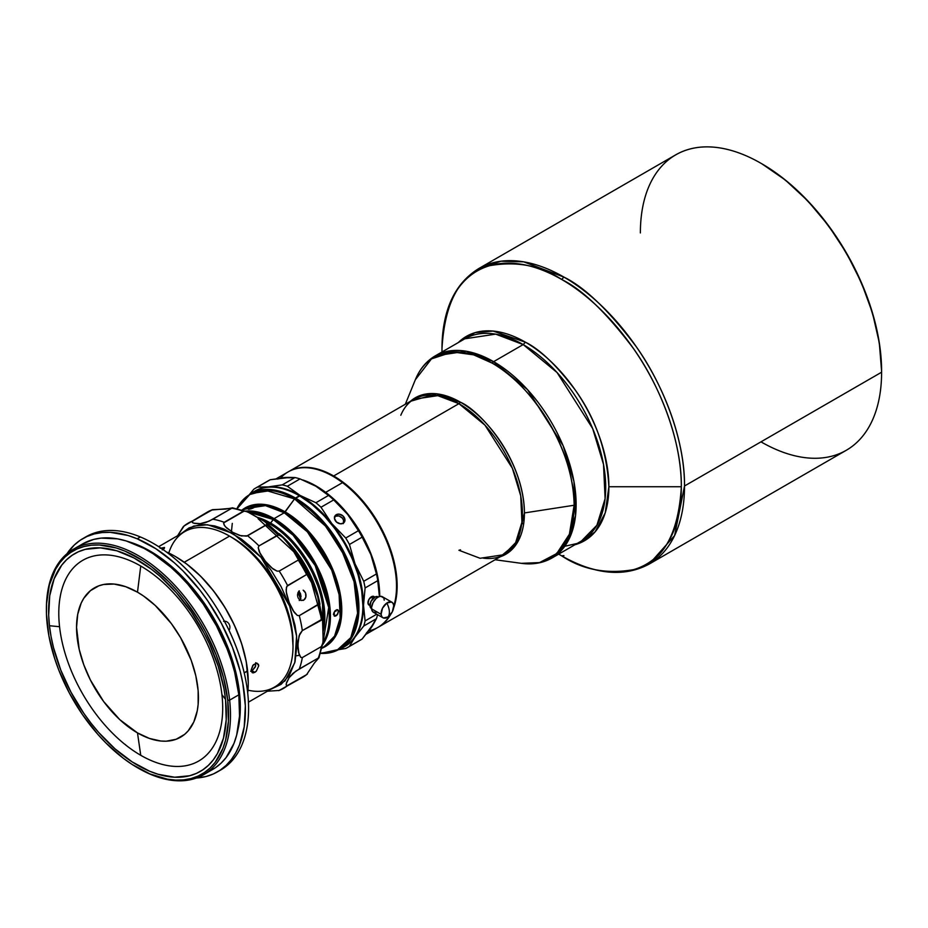 <?xml version="1.0" encoding="UTF-8"?>
<svg xmlns="http://www.w3.org/2000/svg" width="928" height="928" viewBox="0 0 928 928"><rect width="100%" height="100%" fill="white"/><g stroke="black" fill="none" stroke-linecap="round" stroke-linejoin="round"><path stroke-width="1.39" d="M381.106 614.336L382.533 608.142L386.825 603.038A16.31 8.491 55.5 0 1 388.02 616.946L383.38 617.978L381.814 616.668L381.106 614.336A8.978 5.185 -60 0 1 386.825 603.038A8.978 5.185 -60 0 1 391.918 602.226A8.978 5.185 -60 0 1 393.739 605.659L392.312 611.842L388.02 616.946A16.31 8.491 -124.5 0 0 386.825 603.038L391.465 602.017L393.031 603.328L393.739 605.659A8.978 5.185 -60 0 1 388.02 616.946A8.978 5.185 -60 0 1 382.939 617.77A8.978 5.185 -60 0 1 381.106 614.336L371.583 608.838L381.106 614.336M140.743 566.034L137.495 592.18A86.188 49.752 60 0 1 198.43 697.728A86.188 49.752 60 0 1 137.495 732.911L140.743 755.299A115.907 66.92 -120 0 0 221.931 694.62A115.907 66.92 -120 0 0 140.743 566.034A115.907 66.92 -120 0 0 59.554 626.713A115.907 66.92 -120 0 0 140.743 755.299A115.907 66.92 -120 0 0 221.931 694.62L225.527 699.364A125.686 72.558 60 0 1 149.628 771.214A125.686 72.558 60 0 1 49.451 625.727L59.554 626.713L49.451 625.727L51.063 636.562L53.511 647.64L60.796 670.12L71.038 692.3L83.822 713.354L91.025 723.19L98.67 732.447L115.014 748.85L132.217 761.934L149.628 771.214L158.201 774.3L174.661 777.223L189.695 775.738L196.492 773.349L202.722 769.904L208.324 765.414L213.243 759.939L217.442 753.524L223.474 738.143L226.212 719.85L225.527 699.364L223.915 688.53L218.219 666.234L209.415 643.788L203.951 632.78L191.168 611.738L176.32 592.644L159.976 576.242L151.438 569.247L134.05 558.006L116.789 550.791L100.328 547.868L85.295 549.353L78.486 551.742L72.256 555.188L66.654 559.677L61.735 565.152L54.126 578.852L49.718 595.764L48.685 615.252L49.451 625.727A125.686 72.558 60 0 1 125.361 553.877A125.686 72.558 60 0 1 225.527 699.364L221.931 694.62A115.907 66.92 -120 0 0 140.743 566.034A115.907 66.92 -120 0 0 59.554 626.713A115.907 66.92 -120 0 0 140.743 755.299L137.495 732.911A86.188 49.752 60 0 1 76.548 627.363A86.188 49.752 60 0 1 137.495 592.18L140.743 566.034M208.754 771.446L215.215 767.874L221.015 763.222L226.107 757.55L233.995 743.363L236.698 734.976L239.528 716.033L238.832 694.817L229.634 700.13A130.175 75.156 -120 0 0 132.147 552.322A130.175 75.156 -120 0 0 46.4 608.849L46.4 609.951A128.83 74.379 60 0 1 131.254 554.004A128.83 74.379 60 0 1 227.731 700.28L229.634 700.13L238.832 694.817A130.175 75.156 -120 0 0 176.97 572.866A130.175 75.156 -120 0 0 82.569 543.947L73.358 549.26A130.175 75.156 60 0 1 167.771 578.179A130.175 75.156 60 0 1 229.634 700.13A130.175 75.156 60 0 1 203.534 774.729A130.175 75.156 60 0 1 137.97 768.001M137.495 767.734L138.446 768.28A130.175 75.156 -120 0 0 229.634 700.13L227.731 700.28A128.83 74.379 60 0 1 137.495 767.734A128.83 74.379 60 0 1 47.258 624.811A128.83 74.379 60 0 1 46.4 609.951M46.4 609.394A130.175 75.156 60 0 1 73.358 549.26M238.624 693.054L239.482 692.555A127.484 73.602 -120 0 0 128.482 541.662L146.694 549.19L164.337 560.582L172.991 567.681L189.567 584.315L204.624 603.687L217.593 625.031L227.975 647.535L235.364 670.341L239.482 692.555L238.624 693.054M305.08 598.885L303.781 600.103L300.823 600.37L303.781 600.103L305.857 597.122L305.08 598.885M306.02 595.057L305.857 597.122L305.567 593.015L306.02 595.057M304.57 591.298L305.567 593.015L303.166 590.173L304.57 591.298M300.428 593.468L298.897 591.078L301.032 596.565L300.428 593.468M300.927 598.026L300.579 599.256A84.935 49.033 -120 0 0 298.05 592.551A84.935 49.033 60 0 1 300.579 599.256L300.927 598.026M299.234 600.509L300.579 599.256M256.29 671.211L254.817 672.371L252.08 670.793L255.652 666.072L255.652 662.708L255.293 667.035L252.08 670.793L254.817 672.371L252.172 672.672L251.117 670.236L252.741 665.562L256.29 663.079L258.436 664.32L258.738 665.84L256.29 671.211L253.379 672.893L252.172 672.672L251.117 670.236L253.379 664.761L256.975 663.114L258.738 665.84L256.29 671.211M168.792 553.042A89.772 51.829 60 0 1 229.541 536.106L184.266 562.24L229.541 536.106A89.772 51.829 -120 0 0 184.649 531.651L158.665 546.662M162.934 549.515L164.5 547.462L160.103 548.309L164.5 547.462L164.268 548.599L162.249 549.875M248.437 702.16L274.421 687.149A89.772 51.829 -120 0 0 288.19 615.206A89.772 51.829 -120 0 0 229.541 536.106L232.708 537.938L229.541 536.106A89.772 51.829 60 0 1 293.016 646.05A89.772 51.829 60 0 1 247.973 690.188M248.263 682.706A102.788 59.346 -120 0 0 248.263 682.521A102.788 59.346 -120 0 0 247.579 670.666L244.215 672.928L247.579 670.979A103.24 59.601 -120 0 0 166.251 551.882A103.24 59.601 60 0 1 175.264 556.44A103.24 59.601 60 0 1 247.579 670.979L247.579 670.666A102.788 59.346 -120 0 0 175.578 556.626A102.788 59.346 -120 0 0 175.427 556.533M229.46 629.625L229.773 628.639L229.46 629.625M229.912 627.595L229.877 626.504L229.912 627.595M229.657 625.426L229.877 626.504L229.657 625.426M228.706 623.465L229.262 624.405L228.706 623.465M227.209 622.015L228.01 622.665L227.209 622.015M225.411 621.261L226.339 621.54L225.411 621.261M223.602 621.342L224.414 621.203M217.523 771.829A134.664 77.743 60 0 1 196.4 778.024L206.12 776.492L213.405 773.94L220.075 770.24L226.084 765.438L231.35 759.568L235.84 752.701L239.505 744.882L244.226 726.763L245.34 705.883L242.788 683.054L240.166 671.188L232.36 647.106L221.398 623.326L207.698 600.776L199.984 590.243L183.187 571.126L174.278 562.739L155.834 548.715L137.182 538.785A134.664 77.743 60 0 0 82.859 538.6A134.664 77.743 60 0 0 66.932 553.796L74.298 544.991L80.295 540.189L86.977 536.488L94.262 533.936L102.08 532.556L110.362 532.347L128.006 535.479L137.182 538.785L140.36 536.952L137.182 538.785A134.664 77.743 60 0 1 235.457 655.516A134.664 77.743 60 0 1 217.523 771.829L220.69 769.996A134.664 77.743 -120 0 0 238.635 653.683A134.664 77.743 -120 0 0 140.36 536.952A134.664 77.743 60 0 1 239.122 655.133A134.664 77.743 60 0 1 219.089 770.89M378.299 596.948L378.09 596.832A6.728 3.886 120 0 0 372.696 598.862A6.728 3.886 120 0 0 369.982 605.914L371.641 606.877L369.982 605.914A6.728 3.886 120 0 0 371.362 608.501L371.571 608.617M391.918 602.226L382.394 596.727A8.978 5.185 120 0 0 375.202 599.43A8.978 5.185 120 0 0 371.583 608.838A8.978 5.185 120 0 0 373.416 612.271L382.939 617.77M370.864 597.133L373.114 598.432L370.864 597.133L371.455 596.75A4.942 2.854 -60 0 1 373.914 596.495A4.942 2.854 -60 0 1 374.61 597.238M374.46 597.33L373.369 596.704A4.489 2.587 120 0 0 371.281 596.843M374.402 597.296A4.942 2.854 120 0 0 373.752 596.414M458.931 550.269L460.52 549.84L458.931 550.269L480.089 558.285L503.811 554.712A89.772 51.829 -120 0 0 517.58 482.78A89.772 51.829 -120 0 0 458.931 403.668L333.674 475.983A89.772 51.829 60 0 1 393.623 608.014A89.772 51.829 -120 0 0 333.674 475.983L333.361 476.528A89.32 51.574 60 0 1 342.792 482.792A89.32 51.574 60 0 1 396.523 586.113A89.32 51.574 -120 0 0 396.523 585.928A89.32 51.574 -120 0 0 342.792 482.792L342.525 482.641A89.772 51.829 60 0 1 396.523 586.299A89.772 51.829 60 0 1 393.762 606.065A89.772 51.829 -120 0 0 342.525 482.641L325.693 492.35A89.772 51.829 60 0 1 379.703 596.426A89.772 51.829 -120 0 0 325.693 492.35L325.693 492.35A89.772 51.829 -120 0 0 302.737 479.95A89.772 51.829 60 0 1 325.693 492.35L342.525 482.641A89.772 51.829 -120 0 0 288.156 471.9L276.382 478.697M366.154 634.195L377.928 627.386A89.772 51.829 -120 0 0 389.54 615.682A89.772 51.829 60 0 1 368.741 630.866M373.682 623.686A89.772 51.829 60 0 1 368.799 630.785A89.772 51.829 -120 0 0 373.682 623.686M378.241 627.212A89.772 51.829 -120 0 0 390.758 614.313A89.772 51.829 60 0 1 378.566 627.026A89.772 51.829 60 0 1 378.241 627.212M410.42 401.302A90.376 52.177 60 0 1 460.52 402.253A90.376 52.177 60 0 1 524.424 512.94L574.13 505.25A116.104 67.036 -120 0 0 492.026 363.057A116.104 67.036 -120 0 0 415.338 379.749L431.45 358.904L452.562 351.944L473.628 354.844L492.026 363.057C516.038 373.114 573.005 434.443 574.13 505.25L569.398 534.226L556.73 553.564L539.562 562.588L521.316 563.331A116.104 67.036 -120 0 0 574.13 505.25L524.424 512.94A90.376 52.177 60 0 1 500.192 556.8L517.36 542.578L524.424 512.94C523.543 457.829 479.208 410.083 460.52 402.253L458.931 403.668L460.52 402.253L436.543 393.808L410.42 401.302M564.781 546.267L580.835 542.625L595.138 531.802L605.218 512.871L608.884 486.748C606.889 450.938 595.753 418.818 575.499 390.386C556.626 365.354 539.934 349.299 525.434 342.2L493.116 331.064L475.032 332.665L458.293 342.571A118.018 68.138 60 0 1 525.434 342.2L523.183 344.578L557.067 372.534L592.667 428.574L603.513 464.406L605.102 498.684L596.901 525.26L581.543 540.931A116.708 67.384 -120 0 0 599.43 447.412A116.708 67.384 -120 0 0 523.183 344.578L493.615 361.653A116.708 67.384 60 0 1 569.85 464.487A116.708 67.384 60 0 1 551.963 558.006L567.333 542.335L575.534 515.759L573.945 481.481L563.099 445.649L527.498 389.609L493.615 361.653L523.183 344.578L525.434 342.2A118.018 68.138 60 0 1 608.884 486.748L681.338 486.748A169.256 97.718 -120 0 0 561.66 279.456A169.256 97.718 -120 0 0 441.983 348.557L441.983 351.99L441.983 348.557C444.848 300.51 460.81 272.867 489.856 265.64C516.919 261 540.862 265.605 561.66 279.456C582.459 289.617 606.402 312.655 633.476 348.557C659.17 384.598 681.813 440.116 681.338 486.748C678.472 534.795 662.511 562.438 633.476 569.664C606.402 574.316 582.459 569.699 561.66 555.849L563.911 555.628L561.66 555.849A169.256 97.718 -120 0 0 681.338 486.748L608.884 486.748A118.018 68.138 60 0 1 575 544.713M561.66 555.849L558.679 554.132L561.66 555.849C594.976 574.699 624.15 577.448 649.194 564.073L674.598 535.584L684.516 485.994A170.566 98.484 60 0 1 649.194 564.073L846.278 450.289A170.566 98.484 -120 0 0 881.6 372.209L881.6 371.107A169.221 97.707 -120 0 0 761.946 163.85L760.983 163.305A170.566 98.484 60 0 1 760.995 163.305A170.566 98.484 60 0 1 881.6 372.209L684.516 485.994C684.992 438.99 662.174 383.044 636.272 346.724C608.988 310.544 584.872 287.332 563.911 277.089L523.705 261.835L500.981 261.209L478.616 268.644A170.566 98.484 60 0 1 563.911 277.089A170.566 98.484 60 0 1 684.516 485.994L881.6 372.209A170.566 98.484 -120 0 0 760.983 163.305A170.566 98.484 -120 0 0 675.7 154.848L478.616 268.644C454.523 283.643 442.308 310.277 441.983 348.557M881.6 372.209A170.566 98.484 60 0 1 760.983 441.844M640.378 232.94A170.566 98.484 60 0 1 760.983 163.305L761.47 163.583A169.221 97.707 -120 0 1 761.946 163.85L785.285 179.986L807.731 200.808L828.426 225.516L846.556 253.17L861.439 282.704L872.494 312.968L879.303 342.826L881.6 371.107M335.159 516.281L338.975 515.91L341.84 517.453L343.592 520.051L343.279 523.636L343.812 521.014L342.583 518.23L338.975 515.91L335.159 516.281L336.272 514.692A5.614 4.42 -144.9 0 1 343.012 515.968A5.614 4.42 -144.9 0 1 344.3 522.197A5.614 4.42 -144.9 0 1 343.14 523.241A5.614 4.42 -144.9 0 1 336.4 521.965A5.614 4.42 -144.9 0 1 335.112 515.736A5.614 4.42 -144.9 0 1 336.272 514.692L334.463 516.792M245.607 511.108A79.669 46.006 60 0 1 274.096 518.624L284.258 512.755A79.669 46.006 -120 0 0 244.424 508.811L242.394 509.982M248.576 508.637L253.066 506.56L254.91 506.688L251.326 508.764L248.368 509.275L248.576 508.637L254.086 506.363L254.574 507.152L252.636 508.277L249.006 509.298L248.576 508.637M336.98 615.078L335.994 615.856L333.523 614.429L335.994 615.856L334.231 616.053L333.709 613.188L335.031 610.786L336.98 609.661L338.395 610.473L337.827 613.976L335.031 616.204L333.523 614.417L335.031 610.786L336.98 609.661L338.592 611.494L336.98 615.078M336.133 610.079L335.924 611.285M334.393 613.605L333.372 614.336M249.794 509.17L249.377 508.103L249.794 509.17M244.424 508.811L265.478 505.632L284.258 512.755L294.547 498.904L285.163 511.896L264.712 504.507L242.173 509.913A80.075 46.238 60 0 1 285.163 511.896L284.258 512.755A79.669 46.006 -120 0 1 336.307 582.97A79.669 46.006 -120 0 1 324.092 646.816L334.579 636.109L340.182 617.967L339.091 594.57L331.69 570.105L307.388 531.848L284.258 512.755L274.096 518.624A79.669 46.006 60 0 1 322.979 579.559A79.669 46.006 60 0 1 322.7 644.635L329.022 629.845L330.194 610.044L317.237 566.741L294.652 534.98L274.096 518.624L273.192 519.483L293.132 535.236L315.184 565.581L328.721 607.515L322.99 642.64A79.263 45.762 -120 0 0 273.192 519.483A79.263 45.762 -120 0 0 247.486 511.85L273.192 519.483L270.605 523.056L274.096 518.624L245.27 511.142M256.847 517.163A76.711 44.289 60 0 1 270.605 523.056L269.7 523.914L262.369 520.26A76.305 44.057 -120 0 1 269.7 523.914L270.605 523.056L287.958 536.372L307.551 561.162L322.364 596.808L323.072 631.875A76.711 44.289 60 0 0 270.605 523.056L256.847 517.163M252.578 492.536A89.772 51.829 60 0 1 299.396 495.772L295.452 498.046A89.772 51.829 60 0 1 354.102 577.158A89.772 51.829 60 0 1 340.344 649.09L352.153 637.037L358.463 616.586L357.245 590.22L348.905 562.658L321.517 519.552L295.452 498.046L294.547 498.904A89.366 51.597 -120 0 0 236.988 508.509L249.702 494.566L265.466 490.297L294.547 498.904L299.721 495.958A89.32 51.574 -120 0 0 299.558 495.865L299.396 495.772A89.772 51.829 -120 0 0 254.516 491.318L250.572 493.603A89.772 51.829 60 0 1 295.452 498.046L274.294 490.019L250.572 493.603L236.617 509.217M315.323 590.417A78.555 45.356 -120 0 0 288.875 544.608A78.555 45.356 60 0 1 315.323 590.417M317.527 596.066A75.864 43.802 -120 0 0 285.082 539.864A75.864 43.802 60 0 1 317.527 596.066M323.652 617.364L322.689 617.92L323.652 617.364A76.305 44.057 -120 0 0 269.7 523.914C285.476 530.526 322.921 570.824 323.652 617.364A76.305 44.057 -120 0 1 323.153 625.542L323.652 617.364M299.431 655.377L296.206 655.794M279.2 533.646A76.305 44.057 60 0 1 319.974 604.279A76.305 44.057 -120 0 0 279.2 533.646M231.443 531.558L232.29 523.369M320.636 653.393A89.366 51.597 -120 0 0 356.306 592.122A89.366 51.597 -120 0 0 294.547 498.904L325.392 526.002L341.817 550.745L354.067 581.74L357.593 613.222L350.819 637.571L336.644 650.598L319.847 653.347M342.27 647.883A89.772 51.829 -120 0 0 344.288 646.816A89.772 51.829 -120 0 0 358.046 574.884A89.772 51.829 -120 0 0 299.396 495.772L299.396 495.772A89.772 51.829 60 0 1 362.883 605.717A89.772 51.829 60 0 1 342.27 647.883M362.871 605.532A89.32 51.574 -120 0 0 362.883 605.358A89.32 51.574 -120 0 0 299.721 495.958L312.04 504.472L323.884 515.458L334.811 528.508L344.381 543.1L352.234 558.691L358.069 574.664L361.665 590.428L362.883 605.717M285.163 511.896A80.075 46.238 60 0 1 338.268 585.266A80.075 46.238 60 0 1 322.016 648.208L333.697 638.986L340.773 621.702L340.924 598.119L334.092 572.622L309.244 532.011L285.163 511.896M298.004 648.382L296.914 648.034M335.031 616.204L334.231 616.053M336.98 609.661L337.827 609.835M563.911 277.089L561.66 279.456L563.911 277.089M521.896 522.65L523.589 524.343M464.835 338.79A116.708 67.384 -120 0 1 523.183 344.578L495.68 334.138L464.835 338.79L435.267 355.865A116.708 67.384 60 0 1 493.615 361.653L492.026 363.057L493.615 361.653L466.111 351.213L435.267 355.865C426.358 361.108 419.711 369.066 415.338 379.749L405.316 404.26M483.314 558.146C491.283 559.178 498.116 558.03 503.811 554.712L515.632 542.66L521.942 522.209L520.724 495.842L512.372 468.28L484.984 425.175L458.931 403.668L437.772 395.641L414.039 399.214L288.794 471.528A89.772 51.829 60 0 1 333.674 475.983L458.931 403.668A89.772 51.829 -120 0 0 414.039 399.214C408.32 402.497 403.912 407.844 400.815 415.257M280.546 478.117A89.772 51.829 60 0 1 333.048 476.342A89.772 51.829 60 0 1 342.525 482.641L342.792 482.792A89.32 51.574 -120 0 0 333.361 476.528L333.674 475.983A89.772 51.829 -120 0 0 288.469 471.714A89.772 51.829 60 0 1 288.794 471.528M289.246 477.433A89.772 51.829 -120 0 0 280.662 478.106A89.772 51.829 60 0 1 289.246 477.433M266.487 481.91A92.023 53.128 60 0 1 270.21 479.753L257.508 487.084A92.023 53.128 -120 0 0 253.785 489.242A92.023 53.128 60 0 1 255.606 488.093A92.023 53.128 60 0 1 257.508 487.084L268.296 486.898L257.508 487.084L270.21 479.753L289.977 477.41L294.942 477.549L282.251 484.88L268.296 486.898A89.772 51.829 60 0 1 300.034 495.401A89.772 51.829 60 0 1 331.772 523.543A89.772 51.829 60 0 1 355.006 563.795A89.772 51.829 60 0 1 363.509 605.358L365.098 587.946A92.023 53.128 -120 0 0 363.741 581.288L355.006 563.795L349.45 544.469A92.023 53.128 -120 0 0 345.726 538.02L331.772 523.543L320.995 507.245A92.023 53.128 -120 0 0 315.903 502.732L300.034 495.401L287.332 486.237A92.023 53.128 -120 0 0 282.251 484.88L268.296 486.898A89.772 51.829 60 0 0 254.829 491.144L261.383 488.244L268.296 486.898L275.744 486.956L283.608 488.418L291.752 491.248L300.034 495.401L316.46 507.384L324.324 515.005L331.772 523.543L344.914 542.787L355.006 563.795L358.684 574.513L361.352 585.127L363.509 605.358L361.352 623.071L358.684 630.611L355.006 637.095L350.39 642.396L344.601 646.63A89.772 51.829 60 0 0 355.006 637.095L363.741 626.017A92.023 53.128 -120 0 0 365.098 620.925L363.509 605.358A89.772 51.829 60 0 1 355.006 637.095L363.741 626.017L376.432 618.686L374.065 623.059L362.152 639.009L349.45 646.34L355.006 637.095L349.45 646.34A92.023 53.128 60 0 1 347.629 647.477A92.023 53.128 60 0 1 345.726 648.486A92.023 53.128 -120 0 0 349.45 646.34L362.152 639.009A92.023 53.128 60 0 1 358.428 641.155M338.395 649.716L345.726 648.486L338.395 649.716M253.785 489.242L249.052 494.972L253.785 489.242M366.258 633.244L370.875 627.931L376.432 618.686A92.023 53.128 -120 0 0 377.557 614.661A92.023 53.128 60 0 1 376.432 618.686L363.741 626.017A92.023 53.128 60 0 0 365.098 620.925L376.756 614.197L365.098 620.925L363.509 605.358L365.098 587.946L377.8 580.615L379.378 596.518M374.668 597.365L372.128 596.426L368.973 599.349L368.022 603.536L370.11 605.265M355.006 563.795L349.45 544.469L362.152 537.138L370.875 554.631L376.432 573.956L363.741 581.288L355.006 563.795M331.772 523.543L320.995 507.245L333.686 499.914L347.64 514.39L358.428 530.688L345.726 538.02L331.772 523.543M343.14 523.241L344.404 522.035L344.914 519.436L342.931 515.887L339.056 514.135L335.565 515.226L334.498 518.497L336.481 522.046L340.356 523.798L343.14 523.241M300.034 495.401L287.332 486.237L300.034 478.906L315.903 486.237L328.593 495.401L315.903 502.732L300.034 495.401M368.66 604.859L370.446 604.94M374.552 597.829L373.601 596.31M369.97 605.276A4.942 2.854 -60 0 1 368.973 605.044A4.942 2.854 -60 0 1 368.219 601.089A4.942 2.854 -60 0 1 371.444 596.739L373.149 596.6L374.17 597.783M370.191 604.627L368.323 603.919L367.975 602.04M325.716 639.543L324.939 638.928M374.552 621.447L370.875 627.931L362.152 639.009A92.023 53.128 -120 0 1 360.319 640.146L347.629 647.477M379.378 596.414A89.772 51.829 -120 0 0 379.378 596.194A89.772 51.829 -120 0 0 370.875 554.631L376.432 573.956A92.023 53.128 60 0 1 377.8 580.615L379.378 596.194L377.22 575.975L370.875 554.631A89.772 51.829 -120 0 0 347.64 514.39L358.428 530.688A92.023 53.128 60 0 1 362.152 537.138L370.875 554.631L360.795 533.623L347.64 514.39A89.772 51.829 -120 0 0 315.903 486.237L328.593 495.401A92.023 53.128 60 0 1 333.686 499.914L347.64 514.39L332.328 498.22L315.903 486.237A89.772 51.829 -120 0 0 315.706 486.133M368.822 604.952A4.942 2.854 120 0 0 369.912 605.068M363.741 581.288A92.023 53.128 60 0 1 365.098 587.946L377.8 580.615A92.023 53.128 -120 0 0 376.432 573.956L363.741 581.288M345.726 538.02A92.023 53.128 60 0 1 349.45 544.469L362.152 537.138A92.023 53.128 -120 0 0 358.428 530.688L345.726 538.02M315.903 502.732A92.023 53.128 60 0 1 320.995 507.245L333.686 499.914A92.023 53.128 -120 0 0 328.593 495.401L315.903 502.732M255.606 488.093L268.308 480.762A92.023 53.128 -120 0 1 270.21 479.753L284.165 477.734L294.942 477.549A92.023 53.128 60 0 1 300.034 478.906L315.485 485.994M282.251 484.88A92.023 53.128 60 0 1 287.332 486.237L300.034 478.906A92.023 53.128 -120 0 0 294.942 477.549L282.251 484.88M332.328 639.833L332.932 639.984M291.612 477.792L284.165 477.734L277.263 479.08M367.964 602.597A4.489 2.587 120 0 0 368.88 604.476L369.97 605.102M384.227 600.161L383.983 598.885M383.508 597.829L380.921 596.31L378.554 596.832L376.084 598.525L373.01 602.643L371.583 607.399L371.815 610.114L372.975 611.97L376.037 612.584M378.415 597.064L375.214 596.913L371.061 601.274L369.982 605.914L371.687 608.652M237.394 731.89L240.166 713.342L239.482 692.555A127.484 73.602 -120 0 1 237.672 730.788M60.239 596.46L60.204 597.087M84.471 537.706A134.664 77.743 60 0 1 140.36 536.952A134.664 77.743 -120 0 0 86.037 536.767L82.859 538.6M247.579 670.979A103.24 59.601 60 0 1 248.263 682.88A103.24 59.601 60 0 1 247.706 692.972A103.24 59.601 -120 0 0 247.579 670.979M248.263 682.614L246.268 661.803L241.605 643.568L234.401 625.217L224.947 607.446L213.591 590.962L200.773 576.369L186.98 564.247L175.496 556.58M293.016 642.385A85.283 49.242 -120 0 0 232.708 537.938L244.482 546.07L255.792 556.556L266.22 569.015L275.349 582.946L282.854 597.829L288.422 613.083L291.856 628.128L293.016 646.05M250.653 671.315L252.08 670.793L250.653 671.315M180.705 533.936L189.092 527.881L199.334 524.877L204.543 524.598L214.716 525.932L224.182 529.088L241.245 538.936L250.711 546.708L260.872 557.125L271.278 570.465L281.138 586.728L289.42 605.381L295.011 625.263L296.484 635.146L296.983 644.682L295.011 661.803L289.42 675.236L281.138 684.33L270.477 689.423L284.977 680.943L294.779 662.696L296.577 636.086L289.698 606.146L261.081 557.345L232.708 533.356L232.812 532.382L232.708 533.356L207.64 524.761L193.627 526.083L180.705 533.936M307.029 674.331L302.621 677.347A95.387 55.065 -120 0 0 306.623 674.621L287.576 685.606A95.387 55.065 60 0 1 283.574 688.344A95.387 55.065 60 0 1 279.212 690.444L267.345 691.232L279.212 690.444A95.387 55.065 -120 0 0 283.655 688.298A95.387 55.065 -120 0 0 287.576 685.606L286.45 685.653L286.253 683.646L289.165 677.602L293.004 673.322L299.257 668.995A95.387 55.065 -120 0 0 302.319 657.581L300.776 657.36L299.036 654.333L297.876 645.064L299.048 635.912L302.319 630.599A95.387 55.065 -120 0 0 299.257 615.647L297.354 615.45L294.234 612.41L289.165 602.492L286.253 591.855L286.45 587.354L287.576 585.545A95.387 55.065 -120 0 0 279.212 571.068L277.089 571.138L273.087 569.05L265.338 561.22L259.283 551.87L258.216 547.648L258.982 545.896A95.387 55.065 -120 0 0 247.567 535.781L241.315 535.943L232.812 532.382L225.376 526.744L223.625 523.728L224.205 522.29A95.387 55.065 -120 0 0 212.79 519.228L205.9 522.487L200.274 523.659L193.592 523.16L191.957 521.988L192.56 521.037A95.387 55.065 -120 0 0 188.117 523.172M183.361 526.536L177.573 535.746L184.196 525.863A95.387 55.065 60 0 1 188.198 523.137A95.387 55.065 60 0 1 192.56 521.037L212.605 509.646L225.481 509.112L232.429 507.883L209.02 521.211L200.274 523.659L194.81 523.473L192.56 522.684L192.015 521.536L211.596 510.04A95.387 55.065 -120 0 0 207.234 512.14L183.79 526.153M212.79 519.228A95.387 55.065 60 0 1 224.205 522.29L243.252 511.293A95.387 55.065 -120 0 0 231.826 508.231L212.79 519.228M207.164 512.186A95.387 55.065 60 0 1 211.596 510.04L231.826 508.231A95.387 55.065 60 0 1 243.252 511.293L245.375 511.166L249.481 512.801L265.454 522.023L267.148 524.262L246.558 536.152L239.505 535.444L232.812 532.382L226.687 528.055L224.274 525.294L223.671 522.928L244.25 511.05L247.521 511.862L264.132 521.234L267.194 523.752L266.614 524.784A95.387 55.065 60 0 1 278.029 534.911A95.387 55.065 -120 0 0 266.614 524.784L247.567 535.781A95.387 55.065 60 0 1 258.982 545.896L278.98 534.76L283.423 537.962L297.227 555.141L298.851 558.575L298.259 560.071L279.212 571.068L277.089 571.138L271.37 567.669L265.338 561.22L260.281 553.865L258.216 547.648L258.982 545.896L278.029 534.911L281.799 536.372L287.761 543.193L298.259 556.858L298.851 558.575L298.259 560.071A95.387 55.065 60 0 1 306.623 574.548A95.387 55.065 -120 0 0 298.259 560.071L279.212 571.068A95.387 55.065 60 0 1 287.576 585.545L306.623 574.548L308.212 574.78L311.216 579.803L318.35 598.456L319.116 602.875L318.304 604.65A95.387 55.065 60 0 1 321.355 619.602A95.387 55.065 -120 0 0 318.304 604.65L299.257 615.647A95.387 55.065 60 0 1 302.319 630.599L322.538 619.614L323.164 640.424L322.538 644.798L321.355 646.584L302.319 657.581L300.776 657.36L298.561 652.535L298.027 648.8L298.039 641.399L299.744 634.044L302.319 630.599L321.355 619.602L322.538 619.614L323.188 623.546L323.002 642.605L321.355 646.584A95.387 55.065 60 0 1 318.304 657.998A95.387 55.065 -120 0 0 321.355 646.584L302.319 657.581A95.387 55.065 60 0 1 299.257 668.995L319.116 657.581L314.348 663.068L306.623 674.621L286.88 685.827L286.149 684.783L286.601 682.428L289.165 677.602L295.672 671.257L319.116 657.581L314.348 663.068L306.623 674.621A95.387 55.065 60 0 1 302.702 677.301A95.387 55.065 60 0 1 298.259 679.447M232.29 507.778L247.521 511.862M211.596 510.04L212.605 509.646M321.761 619.44L311.634 582.749L293.805 551.8L258.1 518.694M265.454 522.023L266.556 522.847M265.988 522.394L283.423 537.962M310.37 577.912L297.227 555.141M318.35 598.456L323.118 621.342M323.002 620.635L323.164 622.004M323.002 642.605L318.919 657.836M307.458 673.948L306.623 674.621M306.53 572.066L301.728 563.586M318.907 603.908L299.257 615.647L297.354 615.45L293.004 610.543L289.165 602.492L286.601 594.048L286.149 589.616L286.88 586.299L306.623 574.548L308.212 574.78L311.216 579.803L317.62 596.31L318.907 603.908M302.992 600.439L303.781 600.103L302.992 600.439M301.31 600.497L300.475 600.23L301.31 600.497M299.686 599.755L298.978 599.117L299.686 599.755M298.398 598.316L297.946 597.4L298.398 598.316M297.656 596.402L297.528 595.358L297.656 596.402M297.575 594.303L297.528 595.358L297.575 594.303M298.143 592.342L297.784 593.282L298.143 592.342M299.268 590.811L298.642 591.507L299.268 590.811M203.534 774.729L212.732 769.416A130.175 75.156 -120 0 0 238.832 694.817L234.633 672.127L231.258 660.504L227.082 648.834L216.479 625.855L203.244 604.058L187.862 584.28L179.545 575.395L170.938 567.298L153.108 553.738L144.084 548.413L126.208 540.943L117.531 538.855L101.14 538.112L93.577 539.446L82.488 543.994M126.289 745.462L124.851 744.221M227.731 700.28L228.427 721.288L225.62 740.034L222.94 748.328L215.145 762.375L210.099 767.99L204.357 772.583L197.966 776.121L191.006 778.569L183.524 779.891L175.589 780.088L167.295 779.149L149.93 773.929L132.089 764.428L123.204 758.176L105.92 742.98L97.707 734.187L82.476 714.618L69.368 693.054L58.882 670.306L54.752 658.764L48.906 635.912L46.47 614.069L46.562 603.803L49.358 585.058L55.552 569.282L59.844 562.716L64.89 557.102L70.632 552.508L77.012 548.97L83.984 546.522L91.466 545.2L99.4 545.003L116.267 547.996L125.06 551.162L142.9 560.663L151.786 566.915L169.058 582.1L177.283 590.904L185.124 600.381L199.358 621.052L205.61 632.038L216.108 654.785L223.567 677.823L227.731 700.28M137.495 732.911L119.805 719.664L103.634 701.51L90.387 679.992L83.752 664.692L79.182 649.298L76.548 627.363L77.72 614.313L81.188 603.107L83.752 598.34L90.387 590.707L98.832 585.823L103.634 584.489L114.167 584.072L125.605 586.658L137.495 592.18L143.469 595.962L155.185 605.416L171.355 623.581L180.589 637.664L191.238 660.4L195.808 675.781L198.14 690.664L198.14 704.456L197.258 710.778L193.79 721.984L188.164 730.893L184.602 734.384L176.158 739.256L166.216 741.194L160.811 741.02L149.385 738.421L137.495 732.911M503.811 554.712L378.566 627.026M581.543 540.931L551.963 558.006C542.973 563.099 532.765 564.874 521.316 563.331L495.088 559.746M760.995 163.305L761.946 163.85M344.288 646.816L340.344 649.09L320.636 653.416M324.092 646.816L322.062 647.976M229.541 536.106L232.708 537.938M278.76 690.652L302.621 677.347M207.234 512.14L212.06 509.832"/></g></svg>
